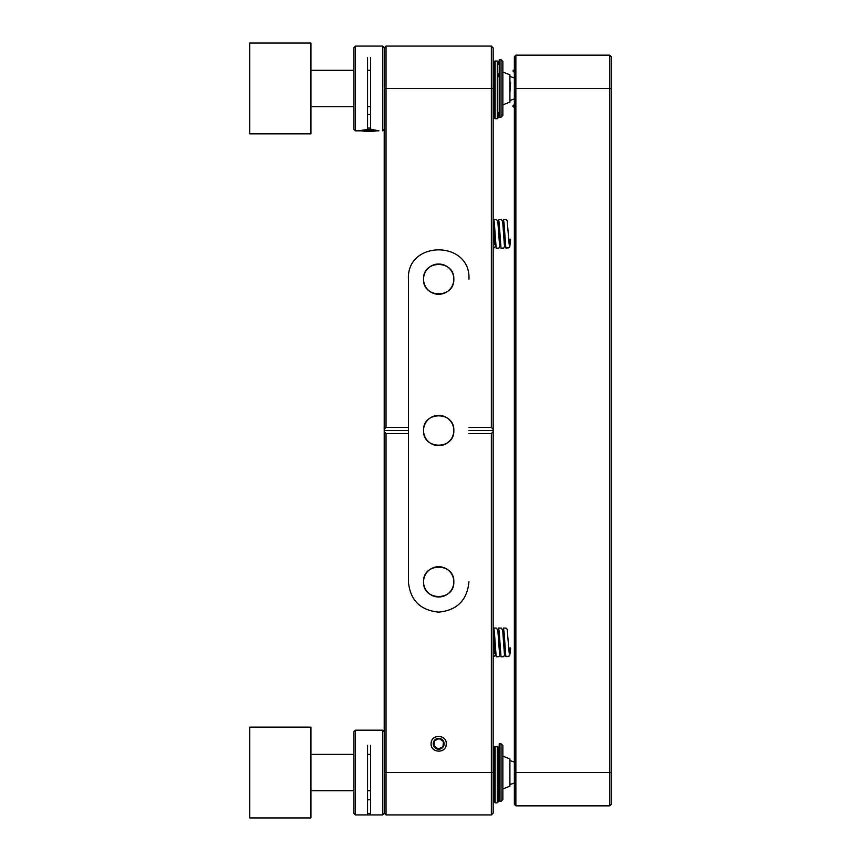 <?xml version="1.0" encoding="UTF-8"?>
<svg xmlns="http://www.w3.org/2000/svg" width="861" height="861" viewBox="0 0 861 861"><rect width="100%" height="100%" fill="white"/><g stroke="black" fill="none" stroke-linecap="round" stroke-linejoin="round"><path stroke-width="1.29" d="M310.929 133.853L310.929 43.05L249.776 43.05L249.776 133.853L310.929 133.853M310.929 817.95L310.929 727.147L249.776 727.147L249.776 817.95L310.929 817.95M493.17 88.457L491.351 88.457L491.351 46.074L493.17 47.893L493.17 429.284L491.351 427.476L468.954 427.476M468.954 433.524L491.351 433.524L493.17 431.716L493.17 429.295M493.17 431.716L493.17 813.107L491.351 814.926L491.351 772.543L386.019 772.543L386.019 814.926L491.351 814.926M491.351 433.524L491.351 772.543L493.17 772.543M468.954 279.158C470.827 240.101 406.543 240.101 408.415 279.158L408.415 427.476L386.019 427.476L386.019 88.457L491.351 88.457L491.351 427.476M446.246 743.786C446.719 734.024 430.651 734.024 431.113 743.786C430.651 753.547 446.719 753.547 446.246 743.786A7.566 7.566 0 0 1 445.298 747.477M384.2 85.508L384.2 772.543L386.019 772.543L386.019 433.524L408.415 433.524L408.415 581.842C410.213 600.235 420.297 610.32 438.68 612.117C457.073 610.32 467.157 600.235 468.954 581.842M491.351 46.074L386.019 46.074L386.019 88.457L384.2 88.457M493.17 430.5L468.954 430.5M384.2 430.5L408.415 430.5L408.415 433.524M384.2 431.705L386.019 433.524M386.019 427.476L384.2 429.284M408.415 430.5L408.415 427.476M386.019 46.074L384.2 47.893L382.682 46.074L355.442 46.074L355.442 130.829L353.925 129.322L353.925 47.592L355.442 46.074M423.547 279.158C422.697 259.635 454.673 259.635 453.822 279.158C454.673 298.67 422.697 298.67 423.547 279.158A15.132 15.132 0 0 0 424.613 284.722M424.591 576.31A15.132 15.132 0 0 0 423.547 581.842C422.697 562.33 454.673 562.33 453.822 581.842C454.673 601.365 422.697 601.365 423.547 581.842A15.132 15.132 0 0 0 424.613 587.417M424.591 424.968A15.132 15.132 0 0 0 423.547 430.5C422.697 410.977 454.673 410.977 453.822 430.5C454.673 450.023 422.697 450.023 423.547 430.5A15.132 15.132 0 0 0 424.613 436.075M424.71 284.969A15.132 15.132 0 0 0 427.982 289.856M428.1 289.974A15.132 15.132 0 0 0 438.68 294.29M438.884 294.29A15.132 15.132 0 0 0 444.254 293.224M444.491 293.127A15.132 15.132 0 0 0 449.388 289.856M449.507 289.737A15.132 15.132 0 0 0 452.757 284.722M452.768 284.69A15.132 15.132 0 0 0 452.757 273.583M452.66 273.335A15.132 15.132 0 0 0 449.388 268.449M449.259 268.331A15.132 15.132 0 0 0 444.254 265.08M444.211 265.07A15.132 15.132 0 0 0 438.68 264.015M438.486 264.015A15.132 15.132 0 0 0 433.115 265.08M432.868 265.177A15.132 15.132 0 0 0 427.982 268.449M427.863 268.567A15.132 15.132 0 0 0 424.613 273.583M424.591 273.615A15.132 15.132 0 0 0 423.547 279.147M424.71 587.665A15.132 15.132 0 0 0 427.982 592.551M428.1 592.669A15.132 15.132 0 0 0 438.68 596.985M438.884 596.985A15.132 15.132 0 0 0 444.254 595.92M444.491 595.823A15.132 15.132 0 0 0 449.388 592.551M449.507 592.433A15.132 15.132 0 0 0 452.757 587.417M452.768 587.385A15.132 15.132 0 0 0 452.757 576.278M452.66 576.031A15.132 15.132 0 0 0 449.388 571.144M449.259 571.026A15.132 15.132 0 0 0 444.254 567.776M444.211 567.765A15.132 15.132 0 0 0 438.68 566.71M438.486 566.71A15.132 15.132 0 0 0 433.115 567.776M432.868 567.873A15.132 15.132 0 0 0 427.982 571.144M427.863 571.263A15.132 15.132 0 0 0 424.613 576.278M424.71 436.312A15.132 15.132 0 0 0 427.982 441.198M428.1 441.327A15.132 15.132 0 0 0 438.68 445.632M438.884 445.632A15.132 15.132 0 0 0 444.254 444.577M444.491 444.47A15.132 15.132 0 0 0 449.388 441.198M449.507 441.08A15.132 15.132 0 0 0 452.757 436.075M452.768 436.032A15.132 15.132 0 0 0 452.757 424.925M452.66 424.688A15.132 15.132 0 0 0 449.388 419.802M449.259 419.673A15.132 15.132 0 0 0 444.254 416.423M444.211 416.412A15.132 15.132 0 0 0 438.68 415.368M438.486 415.368A15.132 15.132 0 0 0 433.115 416.423M432.868 416.53A15.132 15.132 0 0 0 427.982 419.802M427.863 419.92A15.132 15.132 0 0 0 424.613 424.925M514.361 88.457L515.868 88.457L515.868 55.158L514.361 56.675L514.361 804.325L515.868 805.842L515.868 772.543L514.361 772.543M611.224 88.457L515.868 88.457L515.868 772.543L611.224 772.543L611.224 56.675L609.706 55.158L515.868 55.158M611.224 56.675L609.706 55.158L609.706 805.842L515.868 805.842M609.706 805.842L611.224 804.325L611.224 772.543M353.925 772.543L353.925 731.678L355.442 730.171L355.442 814.926L353.925 813.408L353.925 772.543M384.2 813.408L382.682 814.926L382.682 730.171L355.442 730.171M367.55 814.269L367.55 745.303M370.574 745.303L370.574 814.269M384.2 772.543L384.2 813.408L384.2 772.543M502.856 799.482L502.856 745.604L501.037 743.786L501.037 801.3L502.856 799.482M501.037 743.786L499.219 743.786L499.219 801.3L501.037 801.3M367.55 813.408L370.574 813.408M370.574 799.783L367.55 799.783M355.442 814.926L382.682 814.926M499.219 790.387L498.465 790.689L498.465 747.768L498.465 801.139L498.465 754.71M498.465 747.768A1.205 1.033 180 0 0 497.26 746.735L495.14 746.735A1.205 1.033 180 0 0 493.923 747.768L493.923 801.602L495.14 802.818L495.14 746.735M310.929 754.387L353.925 754.387M367.55 754.387L370.574 754.387M493.17 754.387L493.923 754.387M502.856 788.956L509.916 786.168L509.916 758.928L502.856 756.141M499.219 754.699L498.465 754.408M384.2 129.322L382.682 130.829L382.682 46.074M367.55 128.763L367.55 57.795M370.574 57.795L370.574 129.107L376.634 130.581M384.2 92.966L384.2 47.592M502.856 115.396L502.856 61.518L501.037 59.7L501.037 117.214L502.856 115.396M501.037 59.7L499.219 59.7L499.219 117.214L501.037 117.214M367.55 128.085A9.084 1.001 0 0 1 369.068 128.063A9.084 1.001 0 0 1 370.574 128.085M370.026 130.065A9.084 1.001 0 0 1 366.646 130.033M370.574 114.545A9.084 1.001 180 0 0 369.068 114.524A9.084 1.001 180 0 0 367.55 114.545M369.068 129.742A7.566 0.839 -0 0 1 376.58 130.668A7.566 0.839 -0 0 1 369.068 131.41A7.566 0.839 -0 0 1 361.545 130.668A7.566 0.839 -0 0 1 369.068 129.742M369.068 131.173A5.446 0.603 -0 0 1 363.654 130.506A5.446 0.603 -0 0 1 369.068 129.968A5.446 0.603 -0 0 1 374.47 130.506A5.446 0.603 -0 0 1 369.068 131.173M369.068 130.495L370.026 130.947L372.103 130.076M372.964 130.151L374.008 130.571M364.117 130.183L370.026 130.947L370.026 129.979M498.465 76.651L498.465 73.25M498.465 62.153A1.205 1.098 180 0 0 497.26 61.056L495.14 61.056A1.205 1.098 180 0 0 493.923 62.153L493.923 117.516L495.14 118.721L495.14 61.056M509.916 102.072L502.856 104.859L509.916 102.072L509.916 74.832L502.856 72.044M378.894 130.829L376.257 130.829M361.868 130.829L355.442 130.829L361.868 130.829M498.465 64.241L498.465 63.671L499.219 64.241M498.465 112.673L498.465 117.516L498.465 112.673L499.219 112.673M433.234 743.786A5.446 5.446 0 0 1 441.402 739.072A5.446 5.446 0 0 1 441.402 748.51A5.446 5.446 0 0 1 433.234 743.786M446.213 744.517C447.58 734.842 431.662 733.303 431.146 743.065C429.79 752.729 445.697 754.279 446.213 744.517M434.116 743.786L433.912 745.96L438.174 749.005L442.952 746.831L443.458 741.622L439.185 738.577L434.418 740.74L434.116 743.786M433.933 745.712L438.174 749.005M442.974 746.584L443.458 741.622M438.4 748.909L442.952 746.831M438.959 738.673L434.418 740.74M443.254 741.472L439.185 738.577M509.045 649.42L509.949 649.097M502.899 631.651L503.437 628.046L504.051 631.834L505.848 656.62L508.625 656.512C509.303 654.715 509.604 659.085 510.595 648.376L510.067 647.73L509.411 652.972M505.073 649.42L504.568 653.068M500.23 649.42L499.724 653.09M495.387 649.42L494.881 653.09M493.213 631.683L493.73 628.013L494.343 631.554L496.173 656.825L498.96 656.695L500.489 653.079M498.056 631.662L498.584 628.024L499.186 631.63L501.005 656.825L503.771 656.717L505.321 653.058M509.045 240.779L509.949 240.456M502.899 223.01L503.437 219.404L504.051 223.203L505.848 247.979L508.625 247.882C509.303 246.074 509.604 250.443 510.595 239.735L510.067 239.089L509.411 244.33M505.073 240.779L504.568 244.427M500.23 240.789L499.724 244.459M495.387 240.779L494.881 244.449M493.213 223.042L493.73 219.372L494.343 222.924L496.173 248.183L498.96 248.054L500.489 244.438M498.056 223.031L498.584 219.383L499.186 222.988L501.005 248.183L503.771 248.076L505.321 244.416M509.916 81.709L510.595 82.57L509.916 84.97M514.361 107.722L512.747 106.107L514.361 104.504M514.361 69.515L512.908 70.957L514.361 72.399M497.26 746.735L497.26 802.818L498.465 801.602M497.26 61.056L497.26 118.721L498.465 117.516M509.916 76.457L514.361 77.964M514.361 98.94L509.916 100.457M509.916 760.543L514.361 762.06M514.361 783.036L509.916 784.543M384.2 813.107L386.019 814.926M384.2 731.678L382.682 730.171M497.26 802.818L495.14 802.818M310.929 790.71L353.925 790.71M367.55 790.71L370.574 790.71M493.17 790.71L493.923 790.71M493.17 112.673L493.923 112.673M493.17 64.241L493.923 64.241M497.26 118.721L495.14 118.721M310.929 106.613L353.925 106.613M367.55 106.613L370.574 106.613M310.929 70.29L353.925 70.29M367.55 70.29L370.574 70.29M509.195 653.176L507.161 629.283L506.203 628.143L503.427 628.046M504.352 653.327L502.706 630.413L501.36 628.132L498.584 628.024M499.509 653.327L497.852 630.413L496.506 628.121L493.73 628.013M495.635 653.101L495.032 655.587L493.17 657.18M494.677 653.295L493.17 631.339M509.195 244.535L507.161 220.642L506.203 219.512L503.427 219.404M504.352 244.685L502.706 221.772L501.36 219.49L498.584 219.383M499.509 244.685L497.852 221.772L496.506 219.48L493.73 219.372M495.635 244.47L495.032 246.946L493.17 248.549M494.677 244.653L493.17 222.698M510.595 82.57L509.916 92.353"/></g></svg>
